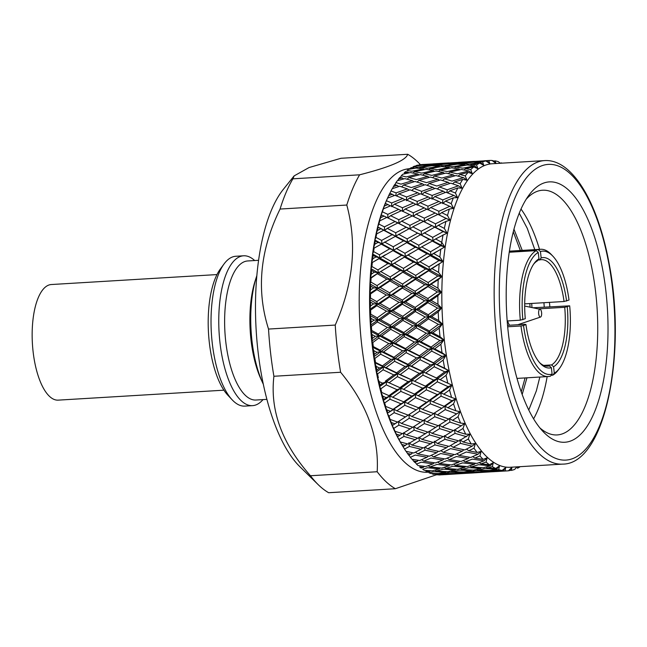 <?xml version="1.0" encoding="UTF-8"?>
<svg xmlns="http://www.w3.org/2000/svg" width="647" height="647" viewBox="0 0 647 647"><rect width="100%" height="100%" fill="white"/><g stroke="black" fill="none" stroke-linecap="round" stroke-linejoin="round"><path stroke-width="0.97" d="M263.022 399.603A75.06 29.018 -93.4 0 1 252.556 405.645L244.833 406.106A75.06 29.018 -93.4 0 1 232.192 399.846L227.833 395.204A69.658 26.931 -93.4 0 1 209.329 342.611A69.658 26.931 -93.4 0 1 220.255 269.12L224.032 263.984A75.06 29.018 -93.4 0 1 235.832 256.261L243.547 255.791A75.06 29.018 -93.4 0 1 254.667 260.539M232.192 399.846A75.06 29.018 -93.4 0 1 212.256 343.177A75.06 29.018 -93.4 0 1 224.032 263.984M252.556 405.645A75.06 29.018 -93.4 0 1 219.98 342.708A75.06 29.018 -93.4 0 1 243.547 255.791M266.92 399.369L255.986 400.024A69.658 26.931 -93.4 0 1 225.754 341.624A69.658 26.931 -93.4 0 1 247.631 260.967L258.565 260.304M263.353 384.31A75.06 29.018 -93.4 0 1 262.811 383.153L261.089 379.417A69.658 26.931 -93.4 0 1 251.028 340.104A69.658 26.931 -93.4 0 1 255.169 280.806L256.422 276.892A75.06 29.018 -93.4 0 1 256.827 275.679M262.811 383.153A75.06 29.018 -93.4 0 1 251.966 340.791A75.06 29.018 -93.4 0 1 256.422 276.892M538.037 260.037L539.582 259.94L541.167 257.894L540.439 251.513A61.772 23.882 86.6 0 1 552.902 256.212A61.772 23.882 86.6 0 1 569.02 300.038L564.055 301.502L524.685 303.864M538.255 308.886L564.718 307.301L569.683 305.837L532.95 307.778M554.301 373.149A61.772 23.882 86.6 0 0 559.631 368.183L558.248 370.052A63.738 24.643 -93.4 0 1 552.716 375.187L554.301 373.149L553.573 366.76L551.543 364.932L543.666 365.401M552.716 375.187L551.171 375.284M545.963 366.073L549.343 365.87L551.373 367.698L552.101 374.087L550.516 376.125A63.738 24.643 -93.4 0 1 548.292 376.53A63.738 24.643 -93.4 0 1 520.981 325.975L523.52 325.554L525.946 324.519L524.871 324.317L507.539 325.352M520.981 325.975L507.677 326.775M538.967 258.84A55.302 21.383 -93.4 0 0 534.309 263.216A55.302 21.383 -93.4 0 0 525.283 318.72L520.317 320.176A63.738 24.643 -93.4 0 1 536.217 250.624L538.239 252.451L538.967 258.84L537.382 260.878A53.345 20.623 86.6 0 0 533.621 264.194M507.175 320.969L520.317 320.176M536.217 250.624L509.205 252.249M540.439 251.513L538.417 249.685A63.738 24.643 -93.4 0 1 540.641 249.281A63.738 24.643 -93.4 0 1 551.309 254.522L552.902 256.212M509.326 251.432L538.417 249.685M422.305 164.5L423.373 164.443M435.73 163.78L420.704 164.621A155.466 60.106 86.6 0 0 419.127 164.856L435.868 163.909M419.846 165.211L417.541 165.195A155.466 60.106 86.6 0 0 416.078 165.616L420.146 165.495M429.559 165.535L422.321 165.252L414.517 166.166A155.466 60.106 86.6 0 0 412.972 166.829L417.776 167.193L429.559 165.535L430.02 165.964M426.357 164.823L433.579 165.017L445.362 163.675L438.181 163.707L426.357 164.823L425.799 165.357M442.224 163.384L461.238 162.243L441.933 163.667M432.956 163.885L448.897 162.907M500.188 163.262L498.465 161.726A155.466 60.106 86.6 0 0 495.084 160.852L496.055 163.562L492.116 160.48A155.466 60.106 86.6 0 0 489.253 160.472A155.466 60.106 86.6 0 0 488.768 160.513L489.811 163.521M499.088 162.284L500.341 163.254M413.765 167.808L411.435 167.597A155.466 60.106 86.6 0 0 410.012 168.414L413.765 167.808L414.387 168.374M423.575 168.964L416.256 168.066L408.5 169.393A155.466 60.106 86.6 0 0 407.02 170.468L411.88 171.245L423.575 168.964L424.367 169.66M420.267 167.419L427.57 168.244L439.281 166.279L432.026 165.681L420.267 167.419L419.264 168.406M436.046 165.139L443.284 165.656L455.059 163.998L447.829 163.723L436.046 165.139L435.261 165.915M451.857 163.287L459.087 163.489L470.911 162.138L463.697 162.179L451.857 163.287L451.307 163.828M467.741 161.855L486.779 160.707L467.449 162.13M458.464 162.348L474.437 161.378M492.359 160.666L493.071 160.65L495.982 163.473M407.901 172.07L405.54 171.665A155.466 60.106 86.6 0 0 404.181 172.87L407.901 172.07L408.855 172.878M417.849 174.043L410.424 172.539L402.741 174.261A155.466 60.106 86.6 0 0 401.326 175.749L406.267 176.922L417.849 174.043L418.973 174.957M414.403 171.681L421.804 173.113L433.417 170.541L426.074 169.328L414.403 171.681L413.037 173.04M430.069 168.576L437.396 169.708L449.083 167.436L441.764 166.53L430.069 168.576L428.872 169.765M439.281 166.279L439.903 166.845M445.775 165.883L453.078 166.708L464.821 164.742L457.542 164.152L445.775 165.883L444.772 166.877M455.059 163.998L455.528 164.427M461.57 163.61L468.832 164.12L480.6 162.462L473.378 162.187L461.57 163.61L460.777 164.387M489.828 163.578L485.84 160.933L477.413 161.75L476.855 162.292M486.779 160.707L489.779 163.618M397.703 180.61L398.641 178.936L402.329 177.949L403.623 178.96M412.438 180.707L404.893 178.612L397.29 180.731A155.466 60.106 86.6 0 0 395.964 182.608L400.994 184.152L412.438 180.707L413.91 181.807M408.831 177.561L416.353 179.575L427.845 176.413L420.388 174.609L408.831 177.561L407.157 179.219M424.343 173.655L431.775 175.386L443.357 172.514L435.932 171.002L424.343 173.655L422.814 175.175M433.417 170.541L434.372 171.35M439.911 170.145L447.32 171.584L458.958 169.004L451.59 167.799L439.911 170.145L438.545 171.512M449.083 167.436L449.867 168.123M455.585 167.047L462.945 168.171L474.615 165.899L467.312 164.993L455.585 167.047L454.396 168.228M464.821 164.742L465.452 165.309M480.6 162.462L483.786 165.341L479.702 163.084L471.323 164.354L470.32 165.341M392.397 188.657L393.465 186.546L397.104 185.382L398.746 186.554M407.416 188.884L399.717 186.231L392.211 188.714A155.466 60.106 86.6 0 0 390.99 190.97L396.126 192.871L407.416 188.884L409.227 190.121M403.607 184.985L411.274 187.565L422.62 183.845L415.026 181.467L403.607 184.985L401.658 186.886M418.933 180.319L426.502 182.624L437.946 179.17L430.401 177.084L418.933 180.319L417.121 182.106M427.845 176.413L429.139 177.424M434.331 176.024L441.869 178.046L453.385 174.884L445.896 173.081L434.331 176.024L432.665 177.69M443.357 172.514L444.481 173.428M449.859 172.118L457.324 173.849L468.889 170.978L461.481 169.465L449.859 172.118L448.331 173.639M458.958 169.004L459.92 169.813M474.615 165.899L477.923 168.713L473.774 166.91L465.46 168.616L464.093 169.975M446.171 218.443L449.98 220.206L445.937 221.403L438.334 225.285L435.682 227.307L434.703 227.162L421.496 234.659L420.534 234.707L371.548 262.957L372.712 258.865L375.964 256.908L379.902 257.983L379.441 254.821L389.704 248.788L393.627 250.009L393.222 246.75L403.574 240.87L407.473 242.229L407.133 238.88L417.622 233.155L421.496 234.659L421.221 231.23L431.832 225.674L435.682 227.307L435.471 223.805L446.171 218.443L437.938 214.367L427.141 219.584L424.448 221.735L423.47 221.403L412.786 226.814L410.133 228.844L409.155 228.698L373.416 248.521L374.734 244.267L378.058 242.399L381.965 243.765L381.625 240.417L392.114 234.691L395.988 236.187L395.713 232.758L406.292 227.21L410.133 228.844L409.923 225.342L420.631 219.972L424.448 221.735L424.311 218.176L435.132 213.009L426.98 209.143L416.086 214.157L413.368 216.43L413.296 212.814L424.214 207.865L416.167 204.217L405.2 209.005L402.45 211.399L402.45 207.744L413.441 203.012L405.515 199.6L394.427 204.153L391.629 206.66L391.702 202.972L402.814 198.475L394.953 195.313L387.561 198.136L386.696 200.02L388.701 195.612L392.284 194.278L394.282 195.564M449.754 206.328L453.563 208.366L449.39 209.03L441.634 212.62L438.917 214.893L438.844 211.278L449.754 206.328L441.715 202.681L430.716 207.469L427.958 209.863L427.958 206.207L438.989 201.476L431.023 198.071L419.935 202.624L417.137 205.131L417.218 201.435L428.322 196.947L420.461 193.785L409.308 198.087L406.478 200.699L406.623 196.987L417.8 192.741L410.052 189.83L398.787 193.882L396.595 195.96M395.956 195.709L396.126 192.871M421.464 194.173L421.634 191.334L432.916 187.347L425.225 184.702L413.902 188.487L411.832 190.485M422.62 183.845L424.254 185.018M429.107 183.457L436.79 186.029L448.161 182.308L440.534 179.939L429.107 183.457L427.166 185.349M437.946 179.17L439.418 180.27M444.449 178.782L452.059 181.087L463.487 177.642L455.949 175.547L444.449 178.782L442.637 180.57M453.385 174.884L454.679 175.895M468.889 170.978L472.31 173.695L468.121 172.369L459.888 174.488L458.213 176.154M420.631 219.972L412.39 215.904L401.617 221.12L398.94 223.272L397.962 222.932L387.278 228.351L384.625 230.372L383.647 230.235L376.651 233.915L375.899 234.861L377.379 230.502L380.776 228.739L384.625 230.372L384.415 226.879L395.131 221.509L398.94 223.272L398.803 219.713L409.591 214.545L401.472 210.679L390.578 215.686L387.86 217.966L387.788 214.351L398.706 209.393L390.659 205.754L383.388 208.892L382.571 210.477L384.399 206.037L387.925 204.549L390.295 205.908M402.814 198.475L404.998 199.81M417.8 192.741L419.798 194.035M453.862 195.41L457.518 197.634L453.377 197.82L445.484 201.088L442.685 203.595L442.766 199.907L453.862 195.41L446.009 192.248L434.824 196.559L431.986 199.163L432.131 195.451L443.341 191.205L435.56 188.293L424.295 192.353L422.103 194.423M432.916 187.347L434.735 188.584M447.012 192.636L447.182 189.806L458.456 185.81L450.773 183.166L439.418 186.959L437.348 188.948M448.161 182.308L449.802 183.481M463.487 177.642L467.013 180.23L462.799 179.389L454.663 181.92L452.714 183.821M395.131 221.509L386.874 217.432L379.732 220.862L378.964 222.131L380.614 217.707L384.075 216.074L386.825 217.457M398.706 209.393L401.261 210.768M413.441 203.012L415.811 204.371M428.322 196.947L430.506 198.273M443.341 191.205L445.346 192.499M458.456 185.81L462.087 188.253L457.866 187.905L449.843 190.816L447.651 192.895M409.591 214.545L412.341 215.92M424.214 207.865L426.769 209.24M438.989 201.476L441.351 202.834M435.132 213.009L437.89 214.383M385.394 254.756L371.548 262.957M370.319 278.016L371.329 274.118L374.5 272.096L378.471 272.864L370.319 278.016L371.079 278.089A155.466 60.106 86.6 0 0 370.877 282.068L377.015 285.586L386.785 279.124L390.764 279.747L369.72 293.536L370.602 289.88L373.691 287.802L377.678 288.263L376.894 289.638L370.521 293.948L369.72 293.536M410.894 253.228L405.41 256.447L404.957 253.284L415.212 247.259L419.135 248.48L391.88 264.583L391.362 261.534L401.48 255.371L405.41 256.447L378.471 272.864L377.905 269.936L387.925 263.652L391.88 264.583L390.99 265.399L378.471 272.864L371.079 278.089M421.715 246.863L419.135 248.48L418.738 245.221L429.123 239.333L433.021 240.692L421.715 246.863L430.506 251.756L440.753 245.723L444.667 246.944L403.979 271.336L390.764 279.747L389.939 280.935L380.193 287.414L377.678 288.263L377.015 285.586M435.617 238.937L433.021 240.692L432.681 237.352L443.163 231.618L447.028 233.122L435.617 238.937L441.78 242.318L444.651 246.847M393.279 278.736L390.764 279.747L390.141 276.932L400.016 270.559L403.979 271.336L393.279 278.736L402.523 284.049L412.293 277.595L416.272 278.21L369.785 309.347L370.537 305.966L373.554 303.864L377.541 304.001L376.829 305.724L370.626 310.091L369.785 309.347M406.51 270.171L403.979 271.336L403.413 268.4L413.433 262.124L417.388 263.046L406.51 270.171L415.657 275.404L425.556 269.023L429.527 269.799L416.272 278.21L415.447 279.399L405.701 285.877L403.194 286.734L402.402 288.101L392.802 294.644L390.295 295.339L389.543 296.884L380.056 303.467L377.541 304.001L376.78 301.607L386.316 295.032L390.295 295.339L389.583 292.792L399.207 286.273L403.194 286.734L402.523 284.049M419.935 261.736L417.388 263.046L416.87 259.997L427.02 253.834L430.959 254.91L419.935 261.736L428.961 266.863L438.965 260.587L442.92 261.517L418.795 277.199L416.272 278.21L415.657 275.404M436.434 251.699L430.959 254.91L430.506 251.756M443.009 261.461L429.527 269.799L428.961 266.863M399.062 302.327L403.049 302.472L390.481 311.183L389.688 308.934L399.062 302.327L389.543 296.884M441.893 276.625L428.743 285.198L428.071 282.521L437.833 276.059L441.804 276.681L438.189 279.722L415.811 293.803L415.091 291.263L424.756 284.737L428.743 285.198L427.95 286.564L418.326 293.107L415.811 293.803L403.049 302.472L402.297 300.079L411.815 293.495L415.811 293.803L415.059 295.347L405.556 301.939L403.049 302.472L402.345 304.195L392.996 310.803L390.481 311.183L389.817 313.067L380.573 319.699L378.05 319.909L370.496 325.271L371.135 322.206L374.071 320.087L378.05 319.909L377.436 321.963L371.394 326.339L370.496 325.271M441.424 292.209L428.597 300.936L427.845 298.542L437.356 291.967L441.343 292.266L437.865 295.703L431.112 300.402L428.597 300.936L415.997 309.646L415.196 307.406L424.61 300.79L428.597 300.936L427.893 302.659L418.512 309.274L415.997 309.646L415.334 311.539L406.081 318.162L403.558 318.381L402.733 316.294L412.01 309.662L415.997 309.646L403.558 318.381L390.481 311.183L378.05 319.909L377.217 317.823L386.502 311.199L390.481 311.183L369.672 299.618L370.488 298.016L376.78 301.607M441.61 308.053L429.107 316.844L428.282 314.757L437.55 308.126L441.505 308.166L438.213 311.903L431.63 316.634L429.107 316.844L428.5 318.89L419.361 325.522L416.83 325.57L415.964 323.654L425.136 317.022L429.107 316.844L416.83 325.57L403.558 318.381L391.322 327.107L390.456 325.182L399.587 318.559L403.558 318.381L402.944 320.427L393.845 327.058L391.322 327.107L379.207 335.809L378.317 334.062L387.351 327.447L391.322 327.107L390.756 329.315L381.754 335.922L379.207 335.809L378.705 338.171L372.818 342.514L371.847 341.131L372.397 338.413L375.252 336.311L379.207 335.809L371.847 341.131M442.443 323.985L439.216 328.142L432.811 332.849L430.271 332.744L429.373 330.989L438.399 324.373L442.362 324.042L430.271 332.744L416.83 325.57L404.723 334.281L403.825 332.526L412.859 325.91L416.83 325.57L416.272 327.778L407.262 334.386L404.723 334.281L392.794 342.934L391.88 341.357L400.768 334.782L404.723 334.281L404.213 336.642L395.349 343.209L392.794 342.934L381.002 351.531L380.064 350.132L388.863 343.597L392.794 342.934L392.349 345.441L383.582 351.96L381.002 351.531L380.614 354.176L374.88 358.438L373.829 356.764L374.298 354.419L377.08 352.348L381.002 351.531L373.829 356.764M443.915 339.812L430.271 332.744L418.31 341.406L417.388 339.829L426.316 333.245L430.271 332.744L429.762 335.106L420.873 341.673L418.31 341.406L406.51 350.003L405.572 348.596L414.371 342.069L418.31 341.406L417.857 343.905L409.09 350.423L406.51 350.003L394.896 358.503L393.942 357.281L402.596 350.82L406.51 350.003L406.122 352.639L397.501 359.085L394.896 358.503L383.404 366.898L382.442 365.862L391.006 359.481L394.896 358.503L394.565 361.277L386.041 367.642L383.404 366.898L383.145 369.793L377.565 373.942L376.417 371.993L376.829 370.044L379.538 368.03L383.404 366.898L376.417 371.993M443.874 339.877L432.059 348.466L431.12 347.059L439.903 340.532L443.842 339.869L440.874 344.244L434.638 348.895L432.059 348.466L420.404 356.974L419.458 355.753L428.144 349.283L432.059 348.466L431.67 351.103L423.017 357.556L420.404 356.974L408.912 365.369L407.95 364.334L416.514 357.945L420.404 356.974L420.081 359.74L411.541 366.105L408.912 365.369L397.598 373.634L396.627 372.785L405.046 366.493L408.912 365.369L408.653 368.264L400.25 374.524L397.598 373.634L386.396 381.746L385.418 381.091L393.764 374.912L397.598 373.634L397.404 376.643L389.09 382.789L386.396 381.746L386.267 384.86L380.832 388.847L379.587 386.647L379.951 385.119L382.587 383.178L386.396 381.746L379.587 386.647M383.291 400.566L383.631 399.474L386.21 397.63L389.947 395.907L383.291 400.566L384.658 403A155.466 60.106 86.6 0 0 385.701 406.437L393.053 409.349L400.986 403.777L404.682 401.916L387.836 412.956L394.007 409.236L394.169 412.689L388.984 416.231L387.504 413.603M446.018 355.381L434.461 363.832L433.498 362.797L442.047 356.408L445.937 355.438L443.163 360.039L437.097 364.568L434.461 363.832L423.114 372.098L422.135 371.249L430.595 364.965L434.461 363.832L434.202 366.728L425.775 372.987L423.114 372.098L411.904 380.218L410.926 379.554L419.264 373.384L423.114 372.098L422.912 375.106L414.598 381.253L411.904 380.218L400.873 388.16L399.895 387.69L408.103 381.641L411.904 380.218L411.775 383.331L403.591 389.34L400.873 388.16L389.947 395.907L388.968 395.64L397.104 389.737L400.873 388.16L400.817 391.37L392.713 397.242L389.947 395.907L389.955 399.215L384.658 403M448.711 370.513L437.453 378.681L436.474 378.026L444.804 371.847L448.638 370.561L446.058 375.349L440.146 379.716L437.453 378.681L426.381 386.623L425.402 386.162L433.644 380.113L437.453 378.681L437.323 381.795L429.115 387.812L426.381 386.623L415.455 394.379L414.476 394.104L422.612 388.2L426.381 386.623L426.324 389.834L418.213 395.705L415.455 394.379L404.682 401.916L403.712 401.844L411.718 396.093L415.455 394.379L415.463 397.679L407.481 403.388L404.682 401.916L404.771 405.305L396.854 410.829L394.007 409.236L393.053 409.349M440.025 392.567L448.145 386.663L451.913 385.086L449.536 389.995L443.769 394.169L441.003 392.842L441.019 396.142L432.997 401.852L430.198 400.388L430.279 403.768L422.362 409.3L419.515 407.699L419.677 411.16L411.872 416.498L408.985 414.767L409.219 418.286L401.48 423.421L398.544 421.577L398.851 425.144L393.78 428.411L392.179 425.613L419.515 407.699L418.56 407.82L426.494 402.24L430.198 400.388L429.228 400.307L437.267 394.557L441.003 392.842L428.395 387.488M392.179 425.613L392.519 425.419A155.466 60.106 86.6 0 1 391.362 422.556L389.259 418.374L390.157 419.426L397.614 422.079M451.986 385.038L419.515 407.699L392.438 425.475M401.48 423.421L412.835 427.255L424.052 420.04L424.359 423.607L416.725 428.532L413.74 426.567L414.12 430.174L406.534 434.873L403.502 432.794L403.954 436.434L398.981 439.402L397.25 436.466L397.622 436.725L402.361 433.595M400.032 435.261L396.368 434.145L394.088 429.948L395.058 431.314L402.62 433.676L412.746 427.23M455.795 398.803L445.063 406.17L444.109 406.284L452.035 400.711L455.723 398.851L453.539 403.833L447.91 407.764L445.063 406.17L433.555 413.546L445.063 406.17L445.225 409.624L437.388 414.962L434.501 413.239L423.122 420.542L434.501 413.239L434.735 416.749L426.988 421.893L424.052 420.04L416.943 424.602M402.677 446.042L403.089 446.745L407.424 443.874M426.988 421.893L438.351 425.726L449.6 418.512L449.908 422.07L442.241 426.996L439.248 425.03L439.637 428.637L432.042 433.336L429.01 431.266L429.471 434.905L421.973 439.362L418.884 437.178L419.418 440.842L411.969 445.047L408.823 442.774L409.43 446.446L404.537 449.075L403.34 447.134M405.467 445.443L401.763 444.481L399.304 440.324L400.356 441.982L408.006 444.028L417.622 438.132M406.534 434.873L418.035 438.245L427.877 432.067M416.725 428.532L428.128 432.147L438.254 425.694M460.098 411.662L448.67 419.005L460.033 411.702L458.044 416.708L452.536 420.356L449.6 418.512L442.734 422.903M460.033 411.702L455.876 410.813A155.466 60.106 86.6 0 1 453.539 403.833M411.209 454.243L407.473 453.45A155.466 60.106 86.6 0 0 408.872 455.375L412.826 452.819M410.384 457.34A155.466 60.106 86.6 0 0 411.904 459.192L419.685 460.527L426.955 457.324L415.212 455.059L410.384 457.34L409.211 455.512M424.545 447.417L425.055 450.166L417.711 453.854L415.455 452.14M404.537 449.075A155.466 60.106 86.6 0 0 405.993 451.307L413.716 453.005L421.076 449.253L422.863 447.748M442.241 426.996L453.676 430.611L464.781 423.502L462.993 428.468L457.591 431.8L454.558 429.729L455.019 433.369L447.489 437.825L444.4 435.649L444.934 439.305L437.477 443.518L434.331 441.238L434.938 444.91L427.57 448.864L425.176 447.077M411.969 445.047L423.591 447.926L432.94 442.338M421.973 439.362L433.514 442.491L443.13 436.596M432.042 433.336L443.551 436.717L453.418 430.53M458.044 416.708A155.466 60.106 86.6 0 0 460.624 423.106L464.781 423.502M417.21 461.57L413.441 460.955A155.466 60.106 86.6 0 0 414.897 462.516L418.496 460.324M416.458 464.085A155.466 60.106 86.6 0 0 418.027 465.549L425.855 466.495L433.053 463.883L421.237 462.193L416.458 464.085L415.325 462.419M423.712 461.174L435.52 462.937L442.726 460.033L430.967 458.052L423.712 461.174L421.739 459.645M426.955 457.324L428.403 455.989M433.45 456.936L445.193 458.99L452.463 455.795L440.72 453.531L433.45 456.936L431.331 455.302M417.711 453.854L429.438 456.184L436.725 452.706L438.342 451.282M443.219 452.318L454.954 454.655L462.273 451.177L450.571 448.63L443.219 452.318L440.963 450.603M427.57 448.864L439.224 451.477L446.584 447.724L448.371 446.22M447.489 437.825L459.063 440.955L469.932 434.113L468.331 438.998L463.026 441.982L459.88 439.709L460.486 443.373L453.086 447.328L450.692 445.548M437.477 443.518L449.107 446.39L458.488 440.809M462.993 428.468A155.466 60.106 86.6 0 0 465.783 434.234L469.932 434.113M423.397 467.336L419.612 466.916A155.466 60.106 86.6 0 0 421.1 468.096L423.397 467.336L424.367 466.325M439.313 468.849L427.441 467.757L422.701 469.261A155.466 60.106 86.6 0 0 424.295 470.312L432.147 470.854L439.313 468.849L440.122 467.967M429.899 466.94L441.755 468.113L448.913 465.8L437.089 464.409L429.899 466.94L428.249 465.654M433.053 463.883L434.186 462.751M439.548 463.495L451.363 464.958L458.561 462.346L446.753 460.664L439.548 463.495L437.728 462.071M442.726 460.033L444.012 458.796M449.22 459.645L461.028 461.408L468.266 458.497L456.483 456.515L449.22 459.645L447.247 458.108M452.463 455.795L453.911 454.453M458.966 455.399L470.741 457.453L478.004 454.259L466.269 451.994L458.966 455.399L456.847 453.773M462.273 451.177L463.883 449.746M453.086 447.328L464.772 449.94L472.124 446.187L475.416 443.43L474 448.177L468.768 450.781L466.511 449.067M468.331 438.998A155.466 60.106 86.6 0 0 471.307 444.052L475.416 443.43M429.697 471.485L425.904 471.259A155.466 60.106 86.6 0 0 427.416 472.051L429.697 471.485L430.368 470.741M445.646 472.164L433.757 471.695L429.026 472.787A155.466 60.106 86.6 0 0 430.635 473.418L438.496 473.547L445.646 472.164L446.163 471.566M436.199 471.089L448.088 471.647L455.213 469.948L443.357 469.164L436.199 471.089L434.93 470.102M445.799 468.46L457.655 469.318L464.813 467.312L452.957 466.228L445.799 468.46L444.335 467.304M448.913 465.8L449.875 464.789M455.407 465.411L467.263 466.576L474.453 464.263L462.605 462.872L455.407 465.411L453.749 464.117M458.561 462.346L459.693 461.214M465.064 461.958L476.912 463.422L484.102 460.818L472.302 459.127L465.064 461.958L463.244 460.535M468.266 458.497L469.552 457.259M478.004 454.259L481.174 451.339L479.937 455.9L474.769 458.108L472.795 456.572M474 448.177A155.466 60.106 86.6 0 0 477.13 452.471L481.174 451.339M436.054 473.968L432.253 473.944A155.466 60.106 86.6 0 0 433.765 474.332L436.426 473.523M452.002 473.806L440.114 473.968L435.382 474.647A155.466 60.106 86.6 0 0 436.984 474.841L452.229 473.531M442.556 473.58L454.437 473.499L461.57 472.431L449.705 472.278L442.556 473.58L441.747 472.949M452.14 471.776L464.004 472.019L471.153 470.636L459.265 470.167L452.14 471.776L451.088 470.959M455.213 469.948L455.876 469.204M461.707 469.56L473.596 470.11L480.761 468.412L468.873 467.635L461.707 469.56L460.438 468.565M464.813 467.312L465.63 466.43M471.323 466.924L483.204 467.781L490.353 465.783L478.505 464.692L471.323 466.924L469.851 465.775M474.453 464.263L475.424 463.252M484.102 460.818L487.159 457.769L486.075 462.087L480.956 463.875L479.306 462.581M479.937 455.9A155.466 60.106 86.6 0 0 483.18 459.386L487.159 457.769M442.386 474.761L438.593 474.938A155.466 60.106 86.6 0 0 440.097 474.922L442.467 474.655M451.606 474.227L442.022 474.785M448.889 474.372L467.902 473.224L448.654 474.186M458.497 473.418L477.51 472.278L465.622 472.431L458.497 473.418L457.947 473.006M461.57 472.431L461.942 471.995M468.064 472.043L479.953 471.962L487.11 470.903L475.213 470.741L468.064 472.043L467.247 471.42M471.153 470.636L471.671 470.037M477.656 470.248L489.553 470.482L496.694 469.099L484.813 468.63L477.656 470.248L476.604 469.431M480.761 468.412L481.425 467.668M490.353 465.783L493.289 462.629L492.359 466.673L487.256 468.024L485.986 467.029M486.075 462.087A155.466 60.106 86.6 0 0 489.407 464.732L493.289 462.629M477.114 472.69L467.546 473.256M474.397 472.836L493.451 471.687L474.154 472.658M484.013 471.881L503.042 470.741L491.17 470.903L484.013 471.881L483.471 471.469M487.11 470.903L487.482 470.458M496.694 469.099L499.5 465.889L498.708 469.609L493.612 470.506L492.796 469.884M492.359 466.673A155.466 60.106 86.6 0 0 495.731 468.444L499.5 465.889M502.662 471.162L493.087 471.72M503.042 470.741L505.728 467.498L505.048 470.846L499.702 471.121M498.708 469.609A155.466 60.106 86.6 0 0 502.08 470.474L505.728 467.498M508.477 470.749L509.343 470.684L511.898 467.441L511.324 470.393L509.561 470.401M505.048 470.846A155.466 60.106 86.6 0 0 507.911 470.854A155.466 60.106 86.6 0 0 508.405 470.814L511.898 467.441M517.778 466.81L517.463 468.242A155.466 60.106 86.6 0 0 520.253 466.665M515.044 468.986L517.074 466.851M445.977 355.446L404.723 334.281L369.979 315.493L370.755 314.199L377.217 317.823M374.071 320.087L370.933 318.34L369.979 315.493M448.678 370.577L392.794 342.934L370.941 331.418L371.693 330.447L378.317 334.062M375.252 336.311L372.041 334.572L370.941 331.418M451.954 385.102L408.912 365.369L372.543 347.204L373.287 346.574L380.064 350.132M377.08 352.348L373.788 350.642L372.543 347.204M428.67 387.61L397.598 373.634L374.759 362.7L375.503 362.409L382.442 365.862M379.538 368.03L376.166 366.372L374.759 362.7M403.113 389.13L385.418 381.091M382.587 383.178L379.15 381.593L377.573 377.727M386.21 397.63L382.709 396.134L380.954 392.114L388.968 395.64M390.351 411.225L386.793 409.842L384.868 405.718L385.701 406.437M394.977 423.817L391.362 422.556M407.473 453.45L406.106 451.331M413.441 460.955L412.236 459.249M400.42 177.472L401.326 175.749M402.329 177.949L399.935 177.351A155.466 60.106 86.6 0 0 398.641 178.936M394.937 184.686L395.964 182.608M397.104 185.382L394.662 184.597A155.466 60.106 86.6 0 0 393.465 186.546M389.874 193.356L390.99 190.97M392.284 194.278L389.793 193.324A155.466 60.106 86.6 0 0 388.701 195.612M387.925 204.549L385.377 203.441L385.046 203.91L386.453 200.74L391.702 202.972M384.075 216.074L381.115 214.844L382.409 211.812L387.788 214.351M442.952 261.493L407.473 242.229L377.711 226.927L378.899 224.072L384.415 226.879M380.776 228.739L377.711 226.927M441.844 276.665L374.872 240.029L375.964 237.376L381.625 240.417M378.058 242.399L375.309 240.91L374.872 240.029M441.375 292.258L372.623 254.012L373.626 251.578L379.441 254.821M375.964 256.908L373.133 255.322L372.623 254.012M441.561 308.109L370.998 268.707L371.928 266.532L377.905 269.936M374.5 272.096L371.596 270.438L370.998 268.707M442.394 324.034L370.011 283.968L370.877 282.068M373.691 287.802L370.715 286.095L370.011 283.968M373.554 303.864L370.488 302.117L369.672 299.618M436.393 474.785L395.382 488.72L328.66 492.723A171.73 66.39 86.6 0 1 318.284 484.732A171.73 66.39 86.6 0 1 310.455 475.747L377.177 471.736C379.166 437.412 366.986 404.254 340.621 372.26L273.907 376.271C269.88 410.433 282.06 443.591 310.455 475.747M335.243 325.061C353.416 283.823 357.265 243.822 346.792 205.042L280.07 209.054C259.997 250.065 256.147 290.066 268.529 329.064L335.243 325.061A171.73 66.39 86.6 0 0 340.621 372.26M359.619 174.811C390.101 167.039 406.13 160.189 407.707 154.277L340.993 158.28L309.064 167.549L294.15 175.879L292.897 178.823L359.619 174.811A171.73 66.39 86.6 0 0 346.792 205.042M509.601 325.231A11.767 4.545 -93.4 0 1 507.644 320.936M538.668 313.795A3.922 1.512 86.6 0 0 540.528 317.054A3.922 1.512 86.6 0 0 541.644 313.075A3.922 1.512 86.6 0 0 540.059 309.266A3.922 1.512 86.6 0 0 538.668 313.795M564.055 301.502A53.345 20.623 86.6 0 0 541.264 259.657A53.345 20.623 86.6 0 0 539.582 259.94M541.167 257.894A55.302 21.383 -93.4 0 1 566.594 301.073M551.543 364.932A53.345 20.623 86.6 0 0 564.718 307.301M539.533 362.563A53.345 20.623 86.6 0 0 547.661 366.153A53.345 20.623 86.6 0 0 549.343 365.87M539.897 427.918A122.574 47.385 86.6 0 0 557.237 434.93A122.574 47.385 86.6 0 0 595.733 293.002A122.574 47.385 86.6 0 0 542.526 190.234A122.574 47.385 86.6 0 0 526.157 199.276M508.324 332.979A130.411 50.417 -93.4 0 1 528.906 195.224A130.411 50.417 -93.4 0 1 607.428 309.12A130.411 50.417 -93.4 0 1 543.108 431.606A130.411 50.417 -93.4 0 1 508.324 332.979M528.777 409.98L536.371 390.82L539.841 377.039M544.24 307.099L543.941 302.707M534.794 249.637L527.265 228.367L519.234 213.17M533.597 418.827A122.574 47.385 86.6 0 0 547.168 376.594M549.845 306.767A122.574 47.385 86.6 0 0 549.465 302.375M539.525 249.354A122.574 47.385 86.6 0 0 520.989 209.046M294.142 175.879L283.24 189.466A151.002 58.384 86.6 0 0 256.172 330.229A151.002 58.384 86.6 0 0 299.909 466.738L318.284 484.732M387.666 197.869L386.963 199.413A152.029 58.772 86.6 0 0 401.69 444.44L403 446.6M409.81 168.697L409.405 168.721A152.029 58.772 86.6 0 0 364.601 365.418A152.029 58.772 86.6 0 0 427.651 472.229L428.557 472.173M401.763 444.481A155.466 60.106 86.6 0 0 403.089 446.745M398.981 439.402A155.466 60.106 86.6 0 0 400.356 441.982M396.368 434.145A155.466 60.106 86.6 0 0 397.622 436.725M393.78 428.411A155.466 60.106 86.6 0 0 395.058 431.314M388.984 416.231A155.466 60.106 86.6 0 0 390.157 419.426M386.793 409.842A155.466 60.106 86.6 0 0 387.836 412.956M382.709 396.134A155.466 60.106 86.6 0 0 383.631 399.474M380.832 388.847A155.466 60.106 86.6 0 0 381.746 392.511M379.15 381.593A155.466 60.106 86.6 0 0 379.951 385.119M377.565 373.942A155.466 60.106 86.6 0 0 378.341 377.775M376.166 366.372A155.466 60.106 86.6 0 0 376.829 370.044M374.88 358.438A155.466 60.106 86.6 0 0 375.503 362.409M373.788 350.642A155.466 60.106 86.6 0 0 374.298 354.419M372.818 342.514A155.466 60.106 86.6 0 0 373.287 346.574M372.041 334.572A155.466 60.106 86.6 0 0 372.397 338.413M371.394 326.339A155.466 60.106 86.6 0 0 371.693 330.447M370.933 318.34A155.466 60.106 86.6 0 0 371.135 322.206M370.626 310.091A155.466 60.106 86.6 0 0 370.755 314.199M370.488 302.117A155.466 60.106 86.6 0 0 370.537 305.966M370.521 293.948A155.466 60.106 86.6 0 0 370.488 298.016M370.715 286.095A155.466 60.106 86.6 0 0 370.602 289.88M371.596 270.438A155.466 60.106 86.6 0 0 371.329 274.118M372.3 262.69A155.466 60.106 86.6 0 0 371.928 266.532M373.133 255.322A155.466 60.106 86.6 0 0 372.712 258.865M374.16 247.906A155.466 60.106 86.6 0 0 373.626 251.578M375.309 240.91A155.466 60.106 86.6 0 0 374.734 244.267M376.651 233.915A155.466 60.106 86.6 0 0 375.964 237.376M378.099 227.364A155.466 60.106 86.6 0 0 377.379 230.502M379.732 220.862A155.466 60.106 86.6 0 0 378.899 224.072M381.463 214.828A155.466 60.106 86.6 0 0 380.614 217.707M383.388 208.892A155.466 60.106 86.6 0 0 382.409 211.812M385.377 203.441A155.466 60.106 86.6 0 0 384.399 206.037M387.561 198.136A155.466 60.106 86.6 0 0 386.453 200.74M544.37 160.61L492.068 163.756A152.029 58.772 86.6 0 0 442.516 319.036A152.029 58.772 86.6 0 0 510.305 467.263L562.615 464.117A152.029 58.772 -93.4 0 1 496.629 336.65A152.029 58.772 -93.4 0 1 544.37 160.61C572.126 158.58 597.796 202.131 608.981 262.779C627.121 354.75 604.791 464.295 562.615 464.117M502.015 163.157A155.466 60.106 86.6 0 0 501.433 162.89L500.252 163.165M485.84 160.933A155.466 60.106 86.6 0 0 482.557 161.871L483.754 165.244M479.702 163.084A155.466 60.106 86.6 0 0 476.524 164.912L477.882 168.6M473.774 166.91A155.466 60.106 86.6 0 0 470.733 169.611L472.27 173.574M468.121 172.369A155.466 60.106 86.6 0 0 465.242 175.911L466.964 180.101M462.799 179.389A155.466 60.106 86.6 0 0 460.122 183.74L462.031 188.115M457.866 187.905A155.466 60.106 86.6 0 0 455.423 193.008L457.526 197.521M453.377 197.82A155.466 60.106 86.6 0 0 451.194 203.627L453.49 208.221M449.39 209.03A155.466 60.106 86.6 0 0 447.481 215.475L449.98 220.101M445.937 221.403A155.466 60.106 86.6 0 0 444.335 228.415L447.02 233.025M443.066 234.812A155.466 60.106 86.6 0 0 441.78 242.318M444.699 246.919L388.798 218.371M440.801 249.103A155.466 60.106 86.6 0 0 439.855 257.013L442.904 261.428M439.167 264.13A155.466 60.106 86.6 0 0 438.561 272.363L441.788 276.592M438.189 279.722A155.466 60.106 86.6 0 0 437.93 288.182L441.319 292.193M437.865 295.703A155.466 60.106 86.6 0 0 437.962 304.3L441.505 308.045M438.213 311.903A155.466 60.106 86.6 0 0 438.666 320.548L442.338 323.985M439.216 328.142A155.466 60.106 86.6 0 0 440.017 336.739L443.81 339.821M440.874 344.244A155.466 60.106 86.6 0 0 442.014 352.696L445.912 355.397M443.163 360.039A155.466 60.106 86.6 0 0 444.635 368.248L448.614 370.537M446.058 375.349A155.466 60.106 86.6 0 0 447.837 383.226L451.889 385.078M449.536 389.995A155.466 60.106 86.6 0 0 451.598 397.468L455.698 398.851M511.324 470.393A155.466 60.106 86.6 0 0 514.608 469.455L516.718 467.174M513.273 231.755L520.342 250.502M529.828 303.556L530.079 307.179M525.081 377.921L521.239 391.831M441.084 245.003L441.796 242.253M513.953 229.151L522.226 250.389M531.705 303.443L531.988 307.576M526.957 377.808L522.178 394.452M268.529 329.064A171.73 66.39 86.6 0 0 273.907 376.271M292.897 178.823A171.73 66.39 86.6 0 0 280.07 209.054M377.177 471.736A171.73 66.39 86.6 0 0 395.382 488.72M420.413 164.661A171.73 66.39 86.6 0 0 407.707 154.277M499.945 471.299L507.911 470.854M493.612 470.506L502.08 470.474M487.256 468.024L495.731 468.444M480.956 463.875L489.407 464.732M474.769 458.108L483.18 459.386M468.768 450.781L477.13 452.471M463.026 441.982L471.307 444.052M472.124 446.187L460.486 443.373M457.591 431.8L465.783 434.234M466.527 436.685L455.019 433.369M456.523 442.37L444.934 439.305M446.584 447.724L434.938 444.91M436.725 452.706L425.055 450.166M452.536 420.356L460.624 423.106M461.271 425.855L449.908 422.07M451.096 432.196L439.637 428.637M440.987 438.221L429.471 434.905M430.983 443.907L419.418 440.842M421.076 449.253L409.43 446.446M447.91 407.764L455.876 410.813M456.426 413.821L445.225 409.624M437.388 414.962L448.67 419.005M446.034 420.744L434.735 416.749M435.738 427.392L424.359 423.607M425.548 433.725L414.12 430.174M415.479 439.75L403.954 436.434M443.769 394.169L451.598 397.468M452.035 400.711L441.019 396.142M432.997 401.852L444.109 406.284M441.408 408.152L430.279 403.768M422.362 409.3L433.555 413.546M430.886 415.35L419.677 411.16M411.872 416.498L423.122 420.542M420.493 422.281L409.219 418.286M410.23 428.921L398.851 425.144M440.146 379.716L447.837 383.226M448.145 386.663L437.323 381.795M437.267 394.557L426.324 389.834M418.213 395.705L429.228 400.307M426.494 402.24L415.463 397.679M407.481 403.388L418.56 407.82M415.867 409.688L404.771 405.305M396.854 410.829L408.039 415.075M405.378 416.886L394.169 412.689M437.097 364.568L444.635 368.248M444.804 371.847L434.202 366.728M425.775 372.987L436.474 378.026M433.644 380.113L422.912 375.106M414.598 381.253L425.402 386.162M422.612 388.2L411.775 383.331M403.591 389.34L414.476 394.104M411.718 396.093L400.817 391.37M392.713 397.242L403.712 401.844M400.986 403.777L389.955 399.215M434.638 348.895L442.014 352.696M442.047 356.408L431.67 351.103M423.017 357.556L433.498 362.797M430.595 364.965L420.081 359.74M411.541 366.105L422.135 371.249M419.264 373.384L408.653 368.264M400.25 374.524L410.926 379.554M408.103 381.641L397.404 376.643M389.09 382.789L399.895 387.69M397.104 389.737L386.267 384.86M420.873 341.673L431.12 347.059M428.144 349.283L417.857 343.905M409.09 350.423L419.458 355.753M416.514 357.945L406.122 352.639M397.501 359.085L407.95 364.334M405.046 366.493L394.565 361.277M386.041 367.642L396.627 372.785M393.764 374.912L383.145 369.793M432.811 332.849L440.017 336.739M439.903 340.532L429.762 335.106M407.262 334.386L417.388 339.829M414.371 342.069L404.213 336.642M395.349 343.209L405.572 348.596M402.596 350.82L392.349 345.441M383.582 351.96L393.942 357.281M391.006 359.481L380.614 354.176M431.63 316.634L438.666 320.548M438.399 324.373L428.5 318.89M419.361 325.522L429.373 330.989M426.316 333.245L416.272 327.778M393.845 327.058L403.825 332.526M400.768 334.782L390.756 329.315M381.754 335.922L391.88 341.357M388.863 343.597L378.705 338.171M431.112 300.402L437.962 304.3M437.55 308.126L427.893 302.659M418.512 309.274L428.282 314.757M425.136 317.022L415.334 311.539M406.081 318.162L415.964 323.654M412.859 325.91L402.944 320.427M380.573 319.699L390.456 325.182M387.351 327.447L377.436 321.963M431.25 284.34L437.93 288.182M437.356 291.967L427.95 286.564M418.326 293.107L427.845 298.542M424.61 300.79L415.059 295.347M405.556 301.939L415.196 307.406M412.01 309.662L402.345 304.195M392.996 310.803L402.733 316.294M399.587 318.559L389.817 313.067M432.059 268.634L438.561 272.363M437.833 276.059L428.67 270.802M418.795 277.199L428.071 282.521M424.756 284.737L415.447 279.399M405.701 285.877L415.091 291.263M411.815 293.495L402.402 288.101M392.802 294.644L402.297 300.079M380.056 303.467L389.688 308.934M386.502 311.199L376.829 305.724M433.522 253.446L439.855 257.013M438.965 260.587L430.053 255.541M425.556 269.023L416.498 263.863M412.293 277.595L403.121 272.338M399.207 286.273L389.939 280.935M380.193 287.414L389.583 292.792M386.316 295.032L376.894 289.638M447.101 233.163L414.234 216.81M440.753 245.723L432.067 240.935M427.02 253.834L418.205 248.909M407.966 254.983L416.87 259.997M413.433 262.124L404.496 257.077M394.411 263.264L403.413 268.4M400.016 270.559L390.99 265.399M381.002 271.7L390.141 276.932M386.785 279.124L377.613 273.875M450.053 220.239L439.782 215.273M438.334 225.285L444.335 228.415M443.163 231.618L434.703 227.162M424.125 232.766L432.681 237.352M429.123 239.333L420.534 234.707M410.069 240.474L418.738 245.221M415.212 247.259L406.518 242.471M396.199 248.399L404.957 253.284M401.48 255.371L392.689 250.446M382.466 256.511L391.362 261.534M387.925 263.652L378.988 258.606M441.634 212.62L447.481 215.475M427.141 219.584L435.471 223.805M431.832 225.674L423.47 221.403M412.786 226.814L421.221 231.23M417.622 233.155L409.155 228.698M398.609 234.295L407.133 238.88M403.574 240.87L395.026 236.236M384.561 242.01L393.222 246.75M389.704 248.788L381.01 244.008M445.484 201.088L451.194 203.627M430.716 207.469L438.844 211.278M416.086 214.157L424.311 218.176M401.617 221.12L409.923 225.342M406.292 227.21L397.962 222.932M387.278 228.351L395.713 232.758M392.114 234.691L383.647 230.235M449.843 190.816L455.423 193.008M434.824 196.559L442.766 199.907M419.935 202.624L427.958 206.207M405.2 209.005L413.296 212.814M390.578 215.686L398.803 219.713M454.663 181.92L460.122 183.74M439.418 186.959L447.182 189.806M424.295 192.353L432.131 195.451M409.308 198.087L417.218 201.435M394.427 204.153L402.45 207.744M459.888 174.488L465.242 175.911M413.902 188.487L421.634 191.334M398.787 193.882L406.623 196.987M465.46 168.616L470.733 169.611M471.323 164.354L476.524 164.912M477.413 161.75L482.557 161.871M484.013 160.812L488.768 160.513M493.491 161.079L495.084 160.852M551.373 367.698A55.302 21.383 -93.4 0 1 540.334 363.452A55.302 21.383 -93.4 0 1 525.946 324.519M567.257 306.872A55.302 21.383 -93.4 0 1 553.573 366.76M538.239 252.451A61.772 23.882 86.6 0 0 522.857 319.755M523.52 325.554A61.772 23.882 86.6 0 0 552.101 374.087M559.631 368.183A61.772 23.882 86.6 0 0 569.683 305.837M223.919 390.181L58.23 400.137A57.906 22.386 -93.4 0 1 33.094 351.588A57.906 22.386 -93.4 0 1 51.283 284.534L216.971 274.579M501.7 335.809A148.106 57.259 86.6 0 0 599.203 426.737A148.106 57.259 86.6 0 0 570.403 173.897A148.106 57.259 86.6 0 0 501.7 335.809M540.059 309.266L524.677 306.047M540.528 317.054L517.794 324.737M540.641 249.281L509.367 251.165M548.292 376.53L517.018 378.406M496.338 471.55L499.411 471.364M470.798 473.078L473.863 472.9M445.282 474.615L448.355 474.429M487.256 160.593L489.253 160.472M461.715 162.13L471.186 161.564M436.207 163.667L445.654 163.093"/></g></svg>
